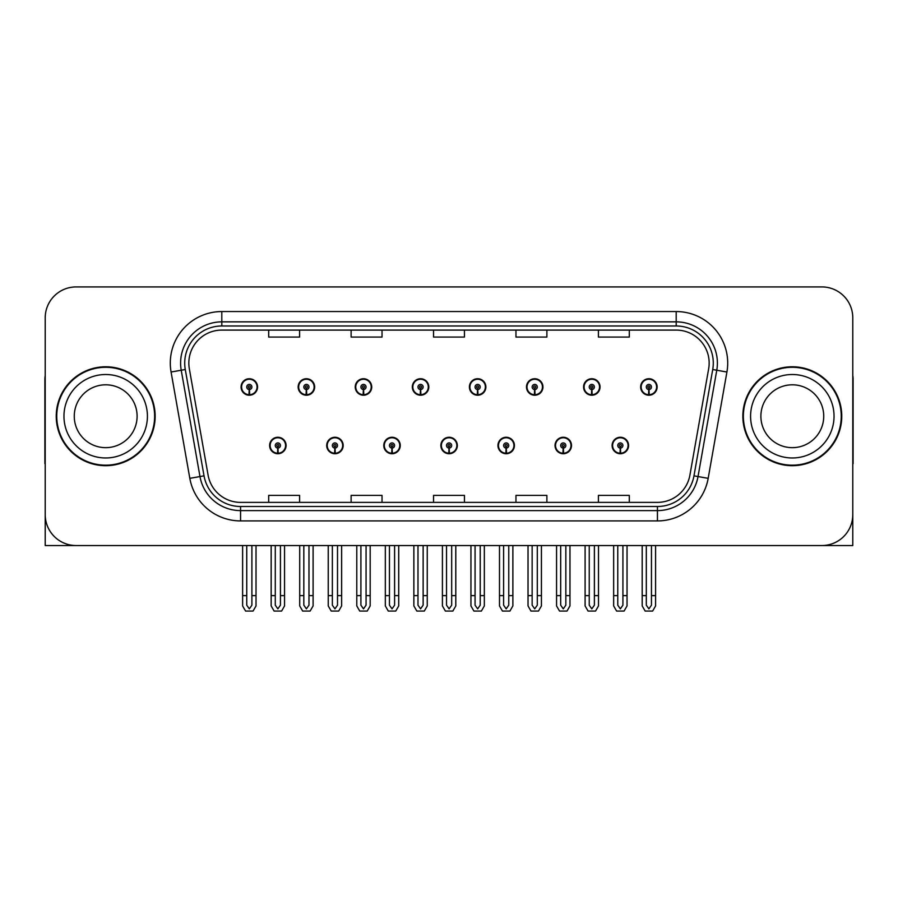 <?xml version="1.0" encoding="UTF-8"?>
<svg xmlns="http://www.w3.org/2000/svg" width="898" height="898" viewBox="0 0 898 898"><rect width="100%" height="100%" fill="white"/><g stroke="black" fill="none" stroke-linecap="round" stroke-linejoin="round"><path stroke-width="1.35" d="M440.862 445.498A8.239 8.239 0 0 0 449.101 453.737A8.239 8.239 0 0 0 457.34 445.498A8.239 8.239 0 0 0 449.101 437.259A8.239 8.239 0 0 0 440.862 445.498M497.941 445.498A8.239 8.239 0 0 0 506.18 453.737A8.239 8.239 0 0 0 514.431 445.498A8.239 8.239 0 0 0 506.18 437.259A8.239 8.239 0 0 0 497.941 445.498M383.783 445.498A8.239 8.239 0 0 0 392.022 453.737A8.239 8.239 0 0 0 400.261 445.498A8.239 8.239 0 0 0 392.022 437.259A8.239 8.239 0 0 0 383.783 445.498M326.704 445.498A8.239 8.239 0 0 0 334.943 453.737A8.239 8.239 0 0 0 343.182 445.498A8.239 8.239 0 0 0 334.943 437.259A8.239 8.239 0 0 0 326.704 445.498M269.613 445.498A8.239 8.239 0 0 0 277.864 453.737A8.239 8.239 0 0 0 286.103 445.498A8.239 8.239 0 0 0 277.864 437.259A8.239 8.239 0 0 0 269.613 445.498M555.02 445.498A8.239 8.239 0 0 0 563.271 453.737A8.239 8.239 0 0 0 571.51 445.498A8.239 8.239 0 0 0 563.271 437.259A8.239 8.239 0 0 0 555.02 445.498M583.565 386.971A8.239 8.239 0 0 0 591.804 395.221A8.239 8.239 0 0 0 600.044 386.971A8.239 8.239 0 0 0 591.804 378.731A8.239 8.239 0 0 0 583.565 386.971M526.486 386.971A8.239 8.239 0 0 0 534.725 395.221A8.239 8.239 0 0 0 542.964 386.971A8.239 8.239 0 0 0 534.725 378.731A8.239 8.239 0 0 0 526.486 386.971M469.396 386.971A8.239 8.239 0 0 0 477.646 395.221A8.239 8.239 0 0 0 485.885 386.971A8.239 8.239 0 0 0 477.646 378.731A8.239 8.239 0 0 0 469.396 386.971M412.317 386.971A8.239 8.239 0 0 0 420.567 395.221A8.239 8.239 0 0 0 428.806 386.971A8.239 8.239 0 0 0 420.567 378.731A8.239 8.239 0 0 0 412.317 386.971M355.238 386.971A8.239 8.239 0 0 0 363.477 395.221A8.239 8.239 0 0 0 371.727 386.971A8.239 8.239 0 0 0 363.477 378.731A8.239 8.239 0 0 0 355.238 386.971M298.158 386.971A8.239 8.239 0 0 0 306.398 395.221A8.239 8.239 0 0 0 314.648 386.971A8.239 8.239 0 0 0 306.398 378.731A8.239 8.239 0 0 0 298.158 386.971M241.079 386.971A8.239 8.239 0 0 0 249.318 395.221A8.239 8.239 0 0 0 257.558 386.971A8.239 8.239 0 0 0 249.318 378.731A8.239 8.239 0 0 0 241.079 386.971M612.099 445.498A8.239 8.239 0 0 0 620.35 453.737A8.239 8.239 0 0 0 628.589 445.498A8.239 8.239 0 0 0 620.35 437.259A8.239 8.239 0 0 0 612.099 445.498M640.644 386.971A8.239 8.239 0 0 0 648.884 395.221A8.239 8.239 0 0 0 657.134 386.971A8.239 8.239 0 0 0 648.884 378.731A8.239 8.239 0 0 0 640.644 386.971M759.338 545.546L852.786 545.546L852.786 317.836A30.914 30.914 0 0 0 821.883 286.922L76.117 286.922A30.914 30.914 0 0 0 45.214 317.836L45.214 545.546L138.662 545.546M56.237 416.234A49.457 49.457 0 0 0 105.695 465.692A49.457 49.457 0 0 0 155.152 416.234A49.457 49.457 0 0 0 105.695 366.777A49.457 49.457 0 0 0 56.237 416.234M742.848 416.234A49.457 49.457 0 0 0 792.305 465.692A49.457 49.457 0 0 0 841.763 416.234A49.457 49.457 0 0 0 792.305 366.777A49.457 49.457 0 0 0 742.848 416.234M188.838 363.073A32.968 32.968 0 0 1 221.806 330.094L676.194 330.094A32.968 32.968 0 0 1 708.657 368.797L689.911 475.121A32.968 32.968 0 0 1 657.437 502.375L240.563 502.375A32.968 32.968 0 0 1 208.089 475.121L189.343 368.797A32.968 32.968 0 0 1 188.838 363.073M184.719 363.073A37.087 37.087 0 0 0 185.28 369.516L204.026 475.839A37.087 37.087 0 0 0 240.563 506.494L657.437 506.494A37.087 37.087 0 0 0 693.974 475.839L712.72 369.516A37.087 37.087 0 0 0 676.194 325.974L221.806 325.974A37.087 37.087 0 0 0 184.719 363.073M171.08 372.019A51.512 51.512 0 0 1 221.806 311.55L676.194 311.55A51.512 51.512 0 0 1 726.92 372.019L708.174 478.342A51.512 51.512 0 0 1 657.437 520.919L240.563 520.919A51.512 51.512 0 0 1 189.826 478.342L171.08 372.019L181.228 370.223A41.218 41.218 0 0 1 221.806 321.854L676.194 321.854A41.218 41.218 0 0 1 716.772 370.223L698.027 476.557A41.218 41.218 0 0 1 657.437 510.614L240.563 510.614A41.218 41.218 0 0 1 199.973 476.557L181.228 370.223A41.218 41.218 0 0 1 180.599 363.073M821.883 286.922L76.117 286.922M45.214 317.836L45.214 514.633A30.914 30.914 0 0 0 76.117 545.546L821.883 545.546A30.914 30.914 0 0 0 852.786 514.633L852.786 317.836M433.543 330.094L433.543 337.076L464.457 337.076L464.457 330.094M351.118 330.094L351.118 337.076L382.032 337.076L382.032 330.094M268.693 330.094L268.693 337.076L299.595 337.076L299.595 330.094M515.968 330.094L515.968 337.076L546.882 337.076L546.882 330.094M598.405 330.094L598.405 337.076L629.307 337.076L629.307 330.094M464.457 502.375L464.457 495.393L433.543 495.393L433.543 502.375M382.032 502.375L382.032 495.393L351.118 495.393L351.118 502.375M299.595 502.375L299.595 495.393L268.693 495.393L268.693 502.375M546.882 502.375L546.882 495.393L515.968 495.393L515.968 502.375M629.307 502.375L629.307 495.393L598.405 495.393L598.405 502.375M622.92 545.546L622.92 605.185L620.35 608.866L617.768 605.185L617.768 595.621L613.648 595.621L613.648 605.925L616.623 611.078L624.065 611.078L627.04 605.925L627.04 545.546M620.237 448.068L620.013 453.221A7.723 7.723 0 0 1 612.616 445.498A7.723 7.723 0 0 1 620.35 437.764A7.723 7.723 0 0 1 628.072 445.498A7.723 7.723 0 0 1 620.686 453.221L620.462 448.068A2.571 2.571 0 0 0 622.92 445.498A2.571 2.571 0 0 0 620.35 442.916A2.571 2.571 0 0 0 617.768 445.498A2.571 2.571 0 0 0 620.237 448.068L620.305 446.531A1.033 1.033 0 0 1 619.317 445.498A1.033 1.033 0 0 1 620.35 444.465A1.033 1.033 0 0 1 621.371 445.498A1.033 1.033 0 0 1 620.395 446.531L620.462 448.068M613.648 545.546L613.648 595.621M617.768 545.546L617.768 595.621M622.92 595.621L627.04 595.621M651.465 545.546L651.465 605.185L648.884 608.866L646.313 605.185L646.313 595.621L642.193 595.621L642.193 605.925L645.168 611.078L652.61 611.078L655.585 605.925L655.585 545.546M648.771 389.552L648.547 394.693A7.723 7.723 0 0 1 641.161 386.971A7.723 7.723 0 0 1 648.884 379.248A7.723 7.723 0 0 1 656.618 386.971A7.723 7.723 0 0 1 649.22 394.693L648.996 389.552A2.571 2.571 0 0 0 651.465 386.971A2.571 2.571 0 0 0 648.884 384.4A2.571 2.571 0 0 0 646.313 386.971A2.571 2.571 0 0 0 648.771 389.552L648.839 388.003A1.033 1.033 0 0 1 647.851 386.971A1.033 1.033 0 0 1 648.884 385.938A1.033 1.033 0 0 1 649.916 386.971A1.033 1.033 0 0 1 648.928 388.003L648.996 389.552M642.193 545.546L642.193 595.621M646.313 545.546L646.313 595.621M651.465 595.621L655.585 595.621M45.214 482.181L45.214 471.877M45.214 463.604A20.609 20.609 0 0 0 44.9 463.626L44.9 379.147A20.609 20.609 0 0 1 45.214 375.589M565.841 545.546L565.841 605.185L563.271 608.866L560.689 605.185L560.689 595.621L556.569 595.621L556.569 605.925L559.544 611.078L566.986 611.078L569.961 605.925L569.961 545.546M563.147 448.068L562.923 453.221A7.723 7.723 0 0 1 555.536 445.498A7.723 7.723 0 0 1 563.271 437.764A7.723 7.723 0 0 1 570.993 445.498A7.723 7.723 0 0 1 563.607 453.221L563.383 448.068A2.571 2.571 0 0 0 565.841 445.498A2.571 2.571 0 0 0 563.271 442.916A2.571 2.571 0 0 0 560.689 445.498A2.571 2.571 0 0 0 563.147 448.068L563.214 446.531A1.033 1.033 0 0 1 562.238 445.498A1.033 1.033 0 0 1 563.271 444.465A1.033 1.033 0 0 1 564.292 445.498A1.033 1.033 0 0 1 563.315 446.531L563.383 448.068M556.569 545.546L556.569 595.621M560.689 545.546L560.689 595.621M565.841 595.621L569.961 595.621M508.762 545.546L508.762 605.185L506.18 608.866L503.61 605.185L503.61 595.621L499.49 595.621L499.49 605.925L502.465 611.078L509.907 611.078L512.881 605.925L512.881 545.546M506.068 448.068L505.843 453.221A7.723 7.723 0 0 1 498.457 445.498A7.723 7.723 0 0 1 506.18 437.764A7.723 7.723 0 0 1 513.914 445.498A7.723 7.723 0 0 1 506.517 453.221L506.292 448.068A2.571 2.571 0 0 0 508.762 445.498A2.571 2.571 0 0 0 506.18 442.916A2.571 2.571 0 0 0 503.61 445.498A2.571 2.571 0 0 0 506.068 448.068L506.135 446.531A1.033 1.033 0 0 1 505.159 445.498A1.033 1.033 0 0 1 506.18 444.465A1.033 1.033 0 0 1 507.213 445.498A1.033 1.033 0 0 1 506.225 446.531L506.292 448.068M499.49 545.546L499.49 595.621M503.61 545.546L503.61 595.621M508.762 595.621L512.881 595.621M451.683 545.546L451.683 605.185L449.101 608.866L446.531 605.185L446.531 595.621L442.411 595.621L442.411 605.925L445.386 611.078L452.828 611.078L455.802 605.925L455.802 545.546M448.989 448.068L448.764 453.221A7.723 7.723 0 0 1 441.378 445.498A7.723 7.723 0 0 1 449.101 437.764A7.723 7.723 0 0 1 456.835 445.498A7.723 7.723 0 0 1 449.438 453.221L449.213 448.068A2.571 2.571 0 0 0 451.683 445.498A2.571 2.571 0 0 0 449.101 442.916A2.571 2.571 0 0 0 446.531 445.498A2.571 2.571 0 0 0 448.989 448.068L449.056 446.531A1.033 1.033 0 0 1 448.068 445.498A1.033 1.033 0 0 1 449.101 444.465A1.033 1.033 0 0 1 450.134 445.498A1.033 1.033 0 0 1 449.146 446.531L449.213 448.068M442.411 545.546L442.411 595.621M446.531 545.546L446.531 595.621M451.683 595.621L455.802 595.621M594.386 545.546L594.386 605.185L591.804 608.866L589.234 605.185L589.234 595.621L585.103 595.621L585.103 605.925L588.078 611.078L595.531 611.078L598.506 605.925L598.506 545.546M591.692 389.552L591.468 394.693A7.723 7.723 0 0 1 584.082 386.971A7.723 7.723 0 0 1 591.804 379.248A7.723 7.723 0 0 1 599.538 386.971A7.723 7.723 0 0 1 592.141 394.693L591.917 389.552A2.571 2.571 0 0 0 594.386 386.971A2.571 2.571 0 0 0 591.804 384.4A2.571 2.571 0 0 0 589.234 386.971A2.571 2.571 0 0 0 591.692 389.552L591.76 388.003A1.033 1.033 0 0 1 590.772 386.971A1.033 1.033 0 0 1 591.804 385.938A1.033 1.033 0 0 1 592.837 386.971A1.033 1.033 0 0 1 591.849 388.003L591.917 389.552M585.103 545.546L585.103 595.621M589.234 545.546L589.234 595.621M594.386 595.621L598.506 595.621M537.296 545.546L537.296 605.185L534.725 608.866L532.144 605.185L532.144 595.621L528.024 595.621L528.024 605.925L530.999 611.078L538.452 611.078L541.427 605.925L541.427 545.546M534.613 389.552L534.389 394.693A7.723 7.723 0 0 1 526.991 386.971A7.723 7.723 0 0 1 534.725 379.248A7.723 7.723 0 0 1 542.448 386.971A7.723 7.723 0 0 1 535.062 394.693L534.838 389.552A2.571 2.571 0 0 0 537.296 386.971A2.571 2.571 0 0 0 534.725 384.4A2.571 2.571 0 0 0 532.144 386.971A2.571 2.571 0 0 0 534.613 389.552L534.68 388.003A1.033 1.033 0 0 1 533.693 386.971A1.033 1.033 0 0 1 534.725 385.938A1.033 1.033 0 0 1 535.758 386.971A1.033 1.033 0 0 1 534.77 388.003L534.838 389.552M528.024 545.546L528.024 595.621M532.144 545.546L532.144 595.621M537.296 595.621L541.427 595.621M480.217 545.546L480.217 605.185L477.646 608.866L475.064 605.185L475.064 595.621L470.945 595.621L470.945 605.925L473.92 611.078L481.362 611.078L484.336 605.925L484.336 545.546M477.534 389.552L477.309 394.693A7.723 7.723 0 0 1 469.912 386.971A7.723 7.723 0 0 1 477.646 379.248A7.723 7.723 0 0 1 485.369 386.971A7.723 7.723 0 0 1 477.983 394.693L477.758 389.552A2.571 2.571 0 0 0 480.217 386.971A2.571 2.571 0 0 0 477.646 384.4A2.571 2.571 0 0 0 475.064 386.971A2.571 2.571 0 0 0 477.534 389.552L477.601 388.003A1.033 1.033 0 0 1 476.614 386.971A1.033 1.033 0 0 1 477.646 385.938A1.033 1.033 0 0 1 478.679 386.971A1.033 1.033 0 0 1 477.691 388.003L477.758 389.552M470.945 545.546L470.945 595.621M475.064 545.546L475.064 595.621M480.217 595.621L484.336 595.621M423.138 545.546L423.138 605.185L420.567 608.866L417.985 605.185L417.985 595.621L413.866 595.621L413.866 605.925L416.84 611.078L424.283 611.078L427.257 605.925L427.257 545.546M420.455 389.552L420.23 394.693A7.723 7.723 0 0 1 412.833 386.971A7.723 7.723 0 0 1 420.567 379.248A7.723 7.723 0 0 1 428.29 386.971A7.723 7.723 0 0 1 420.904 394.693L420.679 389.552A2.571 2.571 0 0 0 423.138 386.971A2.571 2.571 0 0 0 420.567 384.4A2.571 2.571 0 0 0 417.985 386.971A2.571 2.571 0 0 0 420.455 389.552L420.522 388.003A1.033 1.033 0 0 1 419.534 386.971A1.033 1.033 0 0 1 420.567 385.938A1.033 1.033 0 0 1 421.589 386.971A1.033 1.033 0 0 1 420.612 388.003L420.679 389.552M413.866 545.546L413.866 595.621M417.985 545.546L417.985 595.621M423.138 595.621L427.257 595.621M852.786 471.877L852.786 482.181M852.786 375.589A20.609 20.609 0 0 1 853.1 379.147L853.1 463.626A20.609 20.609 0 0 0 852.786 463.604M137.113 416.234A31.43 31.43 0 0 0 105.695 384.804A31.43 31.43 0 0 0 74.265 416.234A31.43 31.43 0 0 0 105.695 447.664A31.43 31.43 0 0 0 137.113 416.234A31.43 31.43 0 0 1 105.695 447.664A31.43 31.43 0 0 1 74.265 416.234M56.754 416.234A48.941 48.941 0 0 1 105.695 367.293A48.941 48.941 0 0 1 154.636 416.234A48.941 48.941 0 0 1 105.695 465.175A48.941 48.941 0 0 1 56.754 416.234M823.735 416.234A31.43 31.43 0 0 0 792.305 384.804A31.43 31.43 0 0 0 760.887 416.234A31.43 31.43 0 0 0 792.305 447.664A31.43 31.43 0 0 0 823.735 416.234A31.43 31.43 0 0 1 792.305 447.664A31.43 31.43 0 0 1 760.887 416.234M743.364 416.234A48.941 48.941 0 0 1 792.305 367.293A48.941 48.941 0 0 1 841.246 416.234A48.941 48.941 0 0 1 792.305 465.175A48.941 48.941 0 0 1 743.364 416.234M394.592 545.546L394.592 605.185L392.022 608.866L389.451 605.185L389.451 595.621L385.321 595.621L385.321 605.925L388.295 611.078L395.749 611.078L398.723 605.925L398.723 545.546M391.91 448.068L391.685 453.221A7.723 7.723 0 0 1 384.299 445.498A7.723 7.723 0 0 1 392.022 437.764A7.723 7.723 0 0 1 399.745 445.498A7.723 7.723 0 0 1 392.359 453.221L392.134 448.068A2.571 2.571 0 0 0 394.592 445.498A2.571 2.571 0 0 0 392.022 442.916A2.571 2.571 0 0 0 389.451 445.498A2.571 2.571 0 0 0 391.91 448.068L391.977 446.531A1.033 1.033 0 0 1 390.989 445.498A1.033 1.033 0 0 1 392.022 444.465A1.033 1.033 0 0 1 393.055 445.498A1.033 1.033 0 0 1 392.067 446.531L392.134 448.068M385.321 545.546L385.321 595.621M389.451 545.546L389.451 595.621M394.592 595.621L398.723 595.621M337.513 545.546L337.513 605.185L334.943 608.866L332.361 605.185L332.361 595.621L328.241 595.621L328.241 605.925L331.216 611.078L338.669 611.078L341.633 605.925L341.633 545.546M334.831 448.068L334.606 453.221A7.723 7.723 0 0 1 327.209 445.498A7.723 7.723 0 0 1 334.943 437.764A7.723 7.723 0 0 1 342.666 445.498A7.723 7.723 0 0 1 335.28 453.221L335.055 448.068A2.571 2.571 0 0 0 337.513 445.498A2.571 2.571 0 0 0 334.943 442.916A2.571 2.571 0 0 0 332.361 445.498A2.571 2.571 0 0 0 334.831 448.068L334.898 446.531A1.033 1.033 0 0 1 333.91 445.498A1.033 1.033 0 0 1 334.943 444.465A1.033 1.033 0 0 1 335.975 445.498A1.033 1.033 0 0 1 334.988 446.531L335.055 448.068M328.241 545.546L328.241 595.621M332.361 545.546L332.361 595.621M337.513 595.621L341.633 595.621M280.434 545.546L280.434 605.185L277.864 608.866L275.282 605.185L275.282 595.621L271.162 595.621L271.162 605.925L274.137 611.078L281.579 611.078L284.554 605.925L284.554 545.546M277.751 448.068L277.527 453.221A7.723 7.723 0 0 1 270.13 445.498A7.723 7.723 0 0 1 277.864 437.764A7.723 7.723 0 0 1 285.586 445.498A7.723 7.723 0 0 1 278.2 453.221L277.976 448.068A2.571 2.571 0 0 0 280.434 445.498A2.571 2.571 0 0 0 277.864 442.916A2.571 2.571 0 0 0 275.282 445.498A2.571 2.571 0 0 0 277.751 448.068L277.819 446.531A1.033 1.033 0 0 1 276.831 445.498A1.033 1.033 0 0 1 277.864 444.465A1.033 1.033 0 0 1 278.885 445.498A1.033 1.033 0 0 1 277.909 446.531L277.976 448.068M271.162 545.546L271.162 595.621M275.282 545.546L275.282 595.621M280.434 595.621L284.554 595.621M366.058 545.546L366.058 605.185L363.477 608.866L360.906 605.185L360.906 595.621L356.787 595.621L356.787 605.925L359.761 611.078L367.203 611.078L370.178 605.925L370.178 545.546M363.364 389.552L363.14 394.693A7.723 7.723 0 0 1 355.754 386.971A7.723 7.723 0 0 1 363.477 379.248A7.723 7.723 0 0 1 371.211 386.971A7.723 7.723 0 0 1 363.813 394.693L363.589 389.552A2.571 2.571 0 0 0 366.058 386.971A2.571 2.571 0 0 0 363.477 384.4A2.571 2.571 0 0 0 360.906 386.971A2.571 2.571 0 0 0 363.364 389.552L363.432 388.003A1.033 1.033 0 0 1 362.455 386.971A1.033 1.033 0 0 1 363.477 385.938A1.033 1.033 0 0 1 364.509 386.971A1.033 1.033 0 0 1 363.522 388.003L363.589 389.552M356.787 545.546L356.787 595.621M360.906 545.546L360.906 595.621M366.058 595.621L370.178 595.621M308.979 545.546L308.979 605.185L306.398 608.866L303.827 605.185L303.827 595.621L299.708 595.621L299.708 605.925L302.682 611.078L310.124 611.078L313.099 605.925L313.099 545.546M306.285 389.552L306.061 394.693A7.723 7.723 0 0 1 298.675 386.971A7.723 7.723 0 0 1 306.398 379.248A7.723 7.723 0 0 1 314.132 386.971A7.723 7.723 0 0 1 306.734 394.693L306.51 389.552A2.571 2.571 0 0 0 308.979 386.971A2.571 2.571 0 0 0 306.398 384.4A2.571 2.571 0 0 0 303.827 386.971A2.571 2.571 0 0 0 306.285 389.552L306.353 388.003A1.033 1.033 0 0 1 305.365 386.971A1.033 1.033 0 0 1 306.398 385.938A1.033 1.033 0 0 1 307.43 386.971A1.033 1.033 0 0 1 306.442 388.003L306.51 389.552M299.708 545.546L299.708 595.621M303.827 545.546L303.827 595.621M308.979 595.621L313.099 595.621M251.9 545.546L251.9 605.185L249.318 608.866L246.748 605.185L246.748 595.621L242.617 595.621L242.617 605.925L245.592 611.078L253.045 611.078L256.02 605.925L256.02 545.546M249.206 389.552L248.982 394.693A7.723 7.723 0 0 1 241.596 386.971A7.723 7.723 0 0 1 249.318 379.248A7.723 7.723 0 0 1 257.053 386.971A7.723 7.723 0 0 1 249.655 394.693L249.431 389.552A2.571 2.571 0 0 0 251.9 386.971A2.571 2.571 0 0 0 249.318 384.4A2.571 2.571 0 0 0 246.748 386.971A2.571 2.571 0 0 0 249.206 389.552L249.274 388.003A1.033 1.033 0 0 1 248.286 386.971A1.033 1.033 0 0 1 249.318 385.938A1.033 1.033 0 0 1 250.351 386.971A1.033 1.033 0 0 1 249.363 388.003L249.431 389.552M242.617 545.546L242.617 595.621M246.748 545.546L246.748 595.621M251.9 595.621L256.02 595.621M676.194 311.55L676.194 325.974M181.228 370.223L185.28 369.516M240.563 520.919L240.563 506.494M657.437 506.494L657.437 520.919M693.974 475.839L708.174 478.342M189.826 478.342L204.026 475.839M712.72 369.516L726.92 372.019M221.806 311.55L221.806 325.974M620.013 453.221A7.723 7.723 0 0 1 612.616 445.498M648.547 394.693A7.723 7.723 0 0 1 641.161 386.971M562.923 453.221A7.723 7.723 0 0 1 555.536 445.498M505.843 453.221A7.723 7.723 0 0 1 498.457 445.498M448.764 453.221A7.723 7.723 0 0 1 441.378 445.498M591.468 394.693A7.723 7.723 0 0 1 584.082 386.971M534.389 394.693A7.723 7.723 0 0 1 526.991 386.971M477.309 394.693A7.723 7.723 0 0 1 469.912 386.971M420.23 394.693A7.723 7.723 0 0 1 412.833 386.971M63.96 416.234A41.723 41.723 0 0 1 105.695 374.511A41.723 41.723 0 0 1 147.418 416.234A41.723 41.723 0 0 1 105.695 457.969A41.723 41.723 0 0 1 63.96 416.234M750.582 416.234A41.723 41.723 0 0 1 792.305 374.511A41.723 41.723 0 0 1 834.04 416.234A41.723 41.723 0 0 1 792.305 457.969A41.723 41.723 0 0 1 750.582 416.234M391.685 453.221A7.723 7.723 0 0 1 384.299 445.498M334.606 453.221A7.723 7.723 0 0 1 327.209 445.498M277.527 453.221A7.723 7.723 0 0 1 270.13 445.498M363.14 394.693A7.723 7.723 0 0 1 355.754 386.971M306.061 394.693A7.723 7.723 0 0 1 298.675 386.971M248.982 394.693A7.723 7.723 0 0 1 241.596 386.971"/></g></svg>
